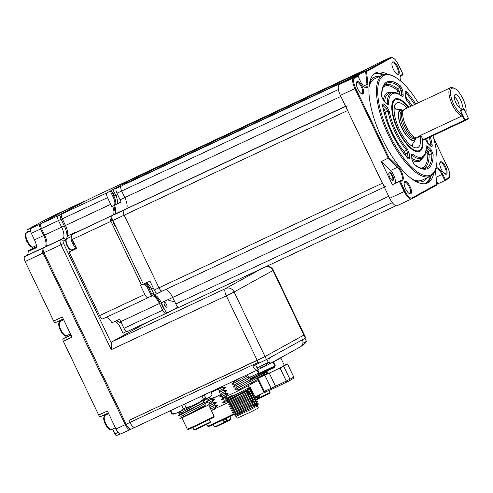 <?xml version="1.0" encoding="UTF-8"?>
<svg xmlns="http://www.w3.org/2000/svg" width="493" height="493" viewBox="0 0 493 493"><rect width="100%" height="100%" fill="white"/><g stroke="black" fill="none" stroke-linecap="round" stroke-linejoin="round"><path stroke-width="0.74" d="M134.897 427.345L131.237 429.058A6.711 2.459 -115.1 0 1 131.181 429.089A6.711 2.459 -115.1 0 1 126.177 424.196L129.949 422.433A6.711 2.459 64.9 0 0 134.953 427.32A6.711 2.459 64.9 0 0 135.008 427.295A6.711 2.459 -115.1 0 1 134.953 427.32A6.711 2.459 -115.1 0 1 129.949 422.433L258.184 362.398L257.223 360.377L128.981 420.412L129.949 422.433L128.981 420.412L265.037 356.538L257.223 360.377L226.287 295.806L234.101 291.967L265.037 356.538L303.885 335.092L265.037 356.538L266.485 359.563L269.437 357.936A5.596 5.201 61.1 0 1 267.428 365.042A5.596 5.201 61.1 0 1 267.138 365.19L258.116 369.596L257.291 367.87M130.682 429.169A1.122 1.041 61.1 0 1 130.294 429.502A6.711 2.459 -115.1 0 1 130.238 429.526A6.711 2.459 -115.1 0 1 125.234 424.639L126.171 424.183L44 252.687L60.978 244.738A4.474 1.639 -115.1 0 1 60.479 239.912L62.821 238.618A10.63 3.895 64.9 0 0 61.643 227.15L58.501 220.587A4.474 1.639 -115.1 0 1 58.008 215.761L83.909 201.458A4.474 1.639 -115.1 0 1 83.946 201.44A4.474 1.639 -115.1 0 1 84.013 201.415M67.011 209.371A4.474 1.639 64.9 0 0 66.974 209.389A4.474 1.639 64.9 0 0 66.937 209.408L41.036 223.705A4.474 1.639 64.9 0 0 41.529 228.536L44.672 235.093A10.63 3.895 64.9 0 1 45.849 246.562L43.507 247.856A4.474 1.639 64.9 0 0 44 252.687M111.689 343.874L111.245 349.666L60.978 244.738L63.579 243.462L111.689 343.874A6.711 2.459 -115.1 0 1 112.392 341.538L225.541 288.565L261.438 268.747M265.943 266.639A6.711 6.243 -118.9 0 1 272.949 270.521L273.35 270.269L304.286 334.839L303.885 335.092L304.286 334.839L305.734 337.865L305.34 338.118L272.949 270.521L234.101 291.967A6.711 6.243 61.1 0 0 225.541 288.565A6.711 2.459 -115.1 0 0 226.287 295.806L111.245 349.666M73.944 249.6A55.389 20.299 -115.1 0 1 73.821 249.014M148.288 321.719L112.392 341.538M27.553 232.363L27.46 232.166A2.237 0.82 -115.1 0 1 27.214 229.756L43.039 221.018L56.75 214.172A4.474 1.639 -115.1 0 1 56.787 214.153A4.474 1.639 -115.1 0 1 56.824 214.141M55.333 322.668L63.283 318.946L55.352 322.656A2.237 0.82 -115.1 0 1 55.333 322.668A2.237 0.82 -115.1 0 1 53.663 321.035L25.143 261.512A4.474 1.639 -115.1 0 1 24.65 256.687L26.986 255.392A10.63 3.895 64.9 0 0 28.095 251.621L36.765 247.56A10.63 3.895 64.9 0 0 34.485 239.863L31.349 233.3A4.474 1.639 -115.1 0 1 30.849 228.475L35.89 225.695L27.214 229.756M130.183 429.551L121.05 433.828A6.711 2.459 -115.1 0 1 121.001 433.852A6.711 2.459 -115.1 0 1 115.997 428.965L107.388 411.008L98.717 415.069L63.332 341.218A2.237 0.82 -115.1 0 1 63.086 338.802L65.242 337.613A8.954 3.278 64.9 0 0 66.154 335.838M104.448 415.765A8.726 3.198 64.9 0 0 103.265 415.346M116.607 435.553L120.175 433.877L116.625 435.541A2.237 0.82 -115.1 0 1 116.607 435.553A2.237 0.82 -115.1 0 1 114.937 433.92L112.614 429.07M100.381 416.696L108.331 412.974L100.399 416.69A2.237 0.82 -115.1 0 1 100.381 416.696A2.237 0.82 -115.1 0 1 98.717 415.069M59.598 321.837A8.954 3.278 64.9 0 0 58.223 321.313M63.332 341.218L72.009 337.157L62.34 316.974L53.663 321.035M28.095 251.621A2.237 0.82 -115.1 0 1 28.323 250.826L31.835 248.891A8.954 3.278 64.9 0 0 32.741 247.122M51.722 216.951L43.057 221.006A2.237 0.82 -115.1 0 1 43.057 221.006A2.237 0.82 -115.1 0 1 43.076 221M76.039 247.979L76.292 248.503M280.967 357.246L280.825 358.004L284.319 365.295L282.464 366.718M273.381 361.751L275.267 365.695L274.324 367.649L274.182 366.989L274.934 365.861L273.097 362.028A0.672 0.622 61.2 0 1 273.06 361.93M261.925 376.504L267.989 373.337L267.027 371.321L259.577 375.29L267.335 371.962M266.485 359.563L252.854 366.126A6.711 2.459 64.9 0 0 257.346 370.021A6.711 2.459 64.9 0 0 257.401 369.996L258.116 369.596M259.645 362.947L258.184 362.398M267.428 365.042L300.379 346.85A5.596 5.201 -118.9 0 0 302.388 339.745L305.34 338.118M274.324 367.649L261.198 373.793A0.672 0.567 66.4 0 0 260.729 373.404M261.198 373.793L260.298 373.571M72.57 240.023A3.359 1.232 64.9 0 0 73.13 242.205A3.359 1.232 64.9 0 0 74.794 244.664M71.393 236.714A6.156 2.255 64.9 0 0 72.101 242.402A6.156 2.255 64.9 0 0 76.168 247.541M181.935 417.479A14.882 0.339 154.4 0 1 182.656 417.06A14.882 0.339 154.4 0 1 184.012 416.339M214.128 416.271L213.814 417.164A14.211 0.32 -25.6 0 1 212.97 417.688A14.211 0.32 -25.6 0 1 198.889 424.658A14.211 0.32 -25.6 0 1 188.184 429.44L187.291 429.126A14.882 0.339 -25.6 0 0 187.291 429.126A14.882 0.339 -25.6 0 0 198.494 424.116A14.882 0.339 -25.6 0 0 213.247 416.819A14.882 0.339 -25.6 0 0 214.128 416.271A14.882 0.339 -25.6 0 0 214.128 416.258L208.65 404.821M205.008 399.54L204.435 399.829M177.16 412.777L178.337 413.048L181.288 412.364M203.843 400.741L204.182 400.612M203.356 402.941L203.215 402.652C204.071 399.817 205.766 398.677 208.299 399.231L207.701 401.191L203.356 402.941L178.577 415.796L181.134 416.277L199.579 406.608L206.456 402.645L207.701 401.191M205.636 403.638L205.291 403.773M209.747 402.257L208.816 404.735L206.345 406.096L204.669 405.677C205.519 402.843 207.214 401.703 209.747 402.257M181.535 416.024L182.737 415.396M182.287 412.727L178.435 415.507L178.577 415.796M203.215 402.652L178.435 415.507M183.507 415.279L181.134 416.277M182.059 412.253L205.359 399.367M204.669 405.677L179.902 418.569A17.119 0.388 -25.6 0 0 183.069 417.263L206.345 406.096M184 416.308L181.251 417.824M183.069 417.263L204.805 405.967M170.264 410.792L171.786 413.972A22.382 0.511 -25.6 0 0 171.965 413.929A22.382 0.511 -25.6 0 0 172.248 413.83L170.695 410.589M181.695 405.437L183.353 408.9L180.678 411.217A20.589 0.468 -25.6 0 0 191.42 406.189L186.089 407.619L184.431 404.161M183.353 408.9A22.382 0.511 -25.6 0 0 186.089 407.619M201.908 395.978L203.461 399.219L199.024 402.516A20.589 0.468 -25.6 0 0 207.941 398.042L205.729 398.079L204.207 394.899M199.024 402.516L191.42 406.189M180.678 411.217L175.816 413.374L172.248 413.83M171.786 413.972L173.795 414.132A20.589 0.468 -25.6 0 0 175.816 413.374M210.684 396.526A20.589 0.468 -25.6 0 0 210.905 396.354L211.386 395.645L210.684 396.526L207.941 398.042M210.684 391.867L212.002 394.622L211.386 395.645M203.461 399.219A22.382 0.511 -25.6 0 0 205.729 398.079M230.034 419.808L227.556 421.262A0.45 0.413 -112.6 0 1 226.996 421.04L224.611 422.144M225.8 418.545L226.996 421.04L227.606 420.751L227.563 421.262L230.779 419.549L230.934 418.97L229.781 416.573M226.694 421.305L227.057 421.139M223.107 419.851L224.315 422.372L224.598 422.218A0.45 0.413 -112.6 0 1 224.426 422.803L215.669 426.87L214.381 426.901L224.315 422.372L224.426 422.803L215.644 426.876M227.513 421.281L227.181 421.423A0.45 0.413 -112.6 0 1 226.62 421.195L225.437 418.723M207.799 401.012L210.215 399.644M209.254 404.038L211.509 402.873L214.745 399.361L210.154 400.039L207.615 401.345M209.919 407.471L212.964 405.905L216.199 402.387L211.602 403.064L209.057 404.371M211.368 410.496L214.412 408.931L217.647 405.412L213.05 406.09L210.006 407.656M206.857 424.393L207.689 426.137A14.882 0.339 -25.6 0 0 207.695 426.143A14.882 0.339 -25.6 0 0 208.859 425.724A14.882 0.339 -25.6 0 0 221.893 419.709A14.882 0.339 -25.6 0 0 233.916 413.689M207.695 426.143L208.594 426.457A14.211 0.32 -25.6 0 0 209.704 426.063A14.211 0.32 -25.6 0 0 222.731 420.03A14.211 0.32 -25.6 0 0 233.929 414.391M214.498 409.11A14.882 0.339 154.4 0 1 211.405 410.57M210.677 409.054L217.647 405.412M216.199 402.387L209.229 406.029M214.745 399.361L209.352 402.189M221.043 395.534L219.903 396.582L221.449 395.713M219.903 396.582L222.294 396.082M223.267 397.728L221.357 399.607L226.392 396.588M221.357 399.607L226.564 398.572M226.305 396.403L227.162 398.19L227.982 397.943M226.842 398.646L222.805 402.633L226.842 400.291M222.805 402.633L228.142 401.524M228 401.85L226.688 403.175L228.031 402.473M226.688 403.175L214.412 408.931M211.423 410.62A17.009 0.388 -25.6 0 0 213.463 409.652L214.591 409.116M210.887 392.286A17.119 0.388 -25.6 0 0 218.159 388.712M220.87 394.455L214.966 397.358A20.589 0.468 154.4 0 1 207.947 400.723M214.966 397.358L210.006 398.646L209.346 397.266M208.385 399.416A22.382 0.511 -25.6 0 0 210.006 398.646M206.493 398.788L206.653 399.114M218.128 388.823L211.022 392.57M302.893 343.227L306.461 341.372L304.994 338.303M301.728 345.692L302.511 345.303A11.173 10.39 -118.9 0 0 303.83 344.293A10.864 3.574 33 0 0 304.267 344.052A11.173 10.39 61.1 0 1 303.743 344.496A11.173 10.39 61.1 0 1 302.942 345.069L302.591 345.211M262.116 367.414L262.467 367.267A11.173 4.092 -115.1 0 1 261.752 367.26A10.864 8.874 -59 0 0 262.319 367.014A10.864 8.874 -59 0 0 262.88 366.73A11.173 4.092 64.9 0 0 263.601 366.737L264.384 366.354A11.173 10.39 -118.9 0 0 265.702 365.344A10.864 3.574 33 0 0 266.134 365.103A11.173 10.39 61.1 0 1 265.61 365.547A11.173 10.39 61.1 0 1 264.815 366.12L264.464 366.262M262.307 367.353A11.191 11.191 0 0 1 257.032 367.84L268.328 362.423L266.861 359.354M263.354 366.767A11.173 4.092 -115.1 0 1 263.33 366.792L262.547 367.174A11.173 10.39 61.1 0 1 262.486 367.199M153.588 293.366L152.448 293.902A12.867 4.714 64.9 0 1 160.194 303.232L161.297 302.72M151.351 288.695L150.211 289.231A10.07 3.691 64.9 0 0 145.885 283.056M115.812 195.536L114.672 196.072L112.835 192.239L113.938 191.623M113.975 191.703L112.835 192.239M115.152 207.374L114.117 207.861A12.867 4.714 64.9 0 1 115.128 213.789M112.774 220.426L111.671 220.944A2.237 0.82 -115.1 0 1 111.424 218.528L111.985 218.22M460.468 110.722L463.722 109.236M463.999 109.082L460.764 110.87L465.115 119.947L468.35 118.16L463.999 109.082L463.71 109.199M468.35 118.16L468.122 118.887L464.881 120.674L423.395 140.098L422.976 139.692L465.115 119.947L464.881 120.674L462.064 115.263M420.837 135.23L422.976 139.692M123.959 328.289L162.616 310.189L159.424 303.528L120.767 321.627L123.959 328.289A4.474 1.639 64.9 0 0 127.293 331.549A4.474 1.639 64.9 0 0 127.33 331.53L165.913 313.462M162.616 310.189A4.474 1.639 64.9 0 0 165.95 313.449A4.474 1.639 64.9 0 0 165.987 313.431L167.33 312.691M76.569 248.373L69.1 252.052L99.549 315.612A4.474 1.639 64.9 0 0 102.889 318.872L148.147 297.686A4.474 1.639 -115.1 0 0 148.183 297.667L150.556 296.355A10.519 3.858 -115.1 0 1 150.642 296.311A10.519 3.858 -115.1 0 1 151.573 296.194L148.522 289.822A7.833 2.872 64.9 0 0 143.66 284.097M148.147 297.686A4.474 1.639 -115.1 0 1 144.813 294.426L140.462 285.342L141.405 284.905L110.95 221.345L72.292 239.444L76.643 248.521L69.1 252.052M102.889 318.872A4.474 1.639 64.9 0 0 102.926 318.854L148.11 297.698M107.536 197.638L110.728 204.293A10.519 3.858 -115.1 0 1 111.775 206.777L114.043 205.526A7.833 2.872 64.9 0 0 113.18 197.071L110.278 191.019L107.043 192.806A4.474 1.639 -115.1 0 0 107.536 197.638L62.272 218.824L65.464 225.48L110.728 204.293M95.297 196.128A4.474 1.639 64.9 0 0 95.26 196.146A4.474 1.639 64.9 0 0 95.223 196.165L84.445 201.483L61.779 213.993A4.474 1.639 64.9 0 0 62.272 218.824M134.034 178.004A4.474 1.639 64.9 0 0 133.917 178.047A4.474 1.639 64.9 0 0 133.88 178.065L110.278 191.019M113.18 197.071L114.123 196.627L111.221 190.575M114.123 196.627A7.833 2.872 -115.1 0 1 115.319 204.798M111.775 206.777L114.505 205.347M72.292 239.444A4.474 1.639 64.9 0 1 71.799 234.613L74.172 233.3A10.519 3.858 64.9 0 0 74.881 232.511L67.338 236.042A10.519 3.858 64.9 0 0 65.464 225.48M112.718 206.333A10.519 3.858 -115.1 0 1 112.829 215.201L74.172 233.3M67.338 236.042L68.287 238.014M71.799 234.613L112.829 215.201M110.457 216.513A4.474 1.639 64.9 0 0 110.95 221.345M144.603 283.654A7.833 2.872 -115.1 0 1 149.465 289.385L148.522 289.822M151.573 296.194L152.516 295.751L149.465 289.385M152.516 295.751A10.519 3.858 -115.1 0 1 159.424 303.528M143.192 283.919L141.405 284.905M164.12 303.743A3.802 1.393 -115.1 0 1 165.525 306.738M164.274 308.926A3.802 1.393 -115.1 0 1 161.636 303.423M115.51 226.133A3.802 1.393 -115.1 0 1 113.698 223.656A3.802 1.393 -115.1 0 1 112.872 220.63M120.767 321.627A10.519 3.858 64.9 0 0 119.491 319.273L111.948 322.804A10.519 3.858 64.9 0 0 106.112 317.363M121.42 322.989A61.434 22.518 -115.1 0 1 116.576 320.635M73.525 249.797A61.434 22.518 -115.1 0 1 73.383 249.218M71.257 250.863A7.833 2.872 64.9 0 0 71.935 249.896M126.393 331.413L123.022 333.274L120.119 327.223A7.833 2.872 64.9 0 0 114.906 321.418M244.75 392.422L242.821 393.359M238.082 395.546L236.239 396.446M233.7 397.851L235.691 397.044M235.537 396.945L233.657 397.98M244.109 392.607L227.846 399.897C233.386 397.235 256.699 385.366 249.47 388.022L250.555 387.763M251.492 389.71L249.945 389.334L250.561 387.72L249.44 387.96C256.668 385.298 233.355 397.167 227.815 399.829L226.823 400.328L228.432 400.84L227.791 402.35L228.783 401.844C234.323 399.188 257.636 387.319 250.407 389.975L251.559 389.803L250.912 391.356L244.59 395.084L229.399 402.861L227.821 402.417L228.814 401.912C234.354 399.256 257.666 387.387 250.438 390.043L251.522 389.778M254.339 405.191L257.173 404.1C259.663 403.342 257.303 404.852 250.087 408.617L252.471 407.446C257.968 404.506 259.546 403.416 257.204 404.168L254.37 405.258M252.471 407.446L258.11 404.47L258.258 403.835L257.173 404.1M258.289 403.903L257.204 404.168M255.713 401.376L257.358 401.912L256.052 403.995L235.198 414.964L233.62 414.521L234.613 414.021C240.159 411.359 263.465 399.49 256.237 402.146M256.206 402.085C263.435 399.422 240.122 411.291 234.582 413.954L233.62 414.521M254.308 398.116C261.53 395.454 238.224 407.323 232.684 409.985L231.692 410.484L233.269 410.934L248.454 403.151L254.745 399.355L256.36 399.823L255.084 401.98L249.421 405.172L234.23 412.949L232.653 412.505L233.651 412C239.191 409.344 262.498 397.475 255.269 400.131M255.238 400.063C262.467 397.407 239.154 409.276 233.614 411.932L232.653 412.505M254.776 399.422L255.392 397.808L253.778 397.34M254.271 398.048C261.5 395.386 238.193 407.255 232.653 409.917L231.692 410.484M252.81 395.318L254.456 395.854L253.149 397.943L232.302 408.913L230.724 408.469L231.716 407.964C237.256 405.308 260.569 393.439 253.34 396.095M253.303 396.027C260.532 393.371 237.225 405.24 231.685 407.902L230.724 408.469M233.516 404.722L230.749 405.949C236.289 403.286 259.601 391.424 252.373 394.08M252.342 394.012C259.564 391.356 236.258 403.225 230.718 405.881L229.756 406.454L231.334 406.898L246.525 399.114L252.182 395.922L253.494 393.839L251.843 393.303L245.557 397.099L230.367 404.876L228.789 404.433L229.781 403.933C235.321 401.271 258.634 389.402 251.405 392.058L252.49 391.793M251.88 393.371L252.527 391.818L251.375 391.99C258.603 389.334 235.29 401.203 229.75 403.866L232.554 402.707M229.726 406.386L230.367 404.876M228.777 399.435L246.475 391.522M235.414 415.42L235.864 416.351L236.819 416.012L249.218 410.25L257.864 405.807L257.426 404.901M237.922 413.923L236.338 415.001L251.073 408.099M236.295 416.221L237.232 418.175L250.099 412.296L258.424 408.019L257.488 406.066M230.847 399.151L241.046 394.036M246.87 391.38L247.603 391.122L248.01 391.984M232.067 395.54C219.687 401.659 230.028 397.278 242.636 391.054L227.464 398.825L226.435 398.535L227.113 398.085M249.945 389.334L228.432 400.84M232.302 408.913L231.655 410.422M233.59 414.453L234.23 412.949L236.886 411.754M235.198 414.964L234.951 415.544L237.922 413.917M254.671 405.881L256.871 404.907M250.087 408.617C236.893 415.069 228.512 418.483 241.903 411.932M242.636 391.054L249.125 387.566M246.82 388.965L249.44 387.96M233.466 381.2L234.421 381.237L231.993 384.238L235.79 384.084L233.355 387.085L237.151 386.925L249.446 380.158L250.327 379.327L248.423 378.488M233.355 387.085L247.622 379.271L248.46 378.562L248.996 376.56L247.061 375.641M235.79 384.084L248.996 376.56M231.993 384.238L246.26 376.424L247.098 375.721L247.375 374.692M234.421 381.237L242.131 377.145M226.792 390.444L221.166 393.34L220.63 395.349L224.364 393.445L226.792 390.444L222.996 390.598L225.43 387.597L221.634 387.751L222.756 386.216M221.634 387.751L217.906 389.661L219.804 390.499L219.268 392.508L221.166 393.346M225.43 387.597L219.804 390.499M222.996 390.598L219.268 392.508M237.151 386.925L234.723 389.932L238.513 389.772L250.808 383.006L251.689 382.174L249.791 381.335M234.723 389.932L248.983 382.118L249.822 381.409L250.364 379.4M251.171 384.195L237.521 391.152L226.484 396.317L221.998 398.19L225.726 396.286L226.484 396.317M238.513 389.772L237.521 391.152M220.63 395.349L222.534 396.193L228.154 393.285L225.726 396.286M228.154 393.285L224.364 393.445M370.594 67.245A4.474 1.639 64.9 0 0 370.557 67.264L135.717 177.079A4.591 1.682 -115.1 0 1 135.76 177.055A4.591 1.682 -115.1 0 1 135.803 177.036M372.474 68.237A4.474 1.639 64.9 0 0 371.95 67.714M147.154 171.854A4.474 1.639 64.9 0 0 147.117 171.866A4.474 1.639 64.9 0 0 147.087 171.884A4.474 1.639 64.9 0 1 147.124 171.866L370.576 67.258M165.475 289.57A10.63 3.895 -115.1 0 1 172.673 297.452L175.816 304.008A4.474 1.639 64.9 0 0 179.156 307.268A4.474 1.639 64.9 0 0 179.187 307.25A4.474 1.639 64.9 0 1 175.816 304.008L172.673 297.452A10.63 3.895 64.9 0 0 165.482 289.57M347.127 105.712A4.474 1.639 64.9 0 0 347.627 110.543L382.426 183.186A4.474 1.639 64.9 0 0 385.766 186.44M162.265 291.073L157.637 293.298A4.523 1.658 -115.1 0 1 157.606 293.31A4.523 1.658 -115.1 0 1 154.223 290.02L158.956 287.801A4.474 1.639 64.9 0 0 162.289 291.061A4.474 1.639 64.9 0 0 162.326 291.043A4.474 1.639 64.9 0 1 162.296 291.061L384.312 187.124L162.326 291.043M157.606 293.31L162.296 291.061A4.474 1.639 64.9 0 1 158.956 287.801L124.15 215.164L112.798 220.482A4.591 1.682 -115.1 0 1 112.293 215.527L114.629 214.233A10.513 3.852 64.9 0 0 114.475 205.267L116.705 204.034A7.833 2.872 64.9 0 0 115.837 195.585L112.983 189.626L135.717 177.079M112.293 215.527L123.657 210.332A4.474 1.639 64.9 0 0 124.15 215.164A4.474 1.639 64.9 0 1 123.657 210.332L125.998 209.044A10.63 3.895 64.9 0 0 124.821 197.576L121.679 191.013L124.821 197.57A10.63 3.895 -115.1 0 1 125.992 209.044L345.642 106.408M116.946 193.231A4.523 1.658 -115.1 0 1 116.447 188.344L121.186 186.181A4.474 1.639 64.9 0 0 121.679 191.013L116.946 193.231L120.089 199.788A10.581 3.876 -115.1 0 1 121.099 202.167L114.475 205.267M123.318 185.004L346.782 80.39A2.237 0.82 64.9 0 0 346.77 80.396L123.299 185.017A2.237 0.82 64.9 0 1 123.318 185.004A2.237 0.82 64.9 0 1 123.336 184.998M127.607 183.002L127.607 182.977A2.237 0.82 64.9 0 1 127.835 182.509L140.431 175.557A2.237 0.82 64.9 0 1 140.45 175.551A2.237 0.82 64.9 0 1 140.468 175.539M140.45 175.551L363.914 70.937A2.237 0.82 64.9 0 0 363.902 70.937L351.312 77.888A2.237 0.82 64.9 0 0 351.078 78.362M368.289 69.735A2.237 0.82 64.9 0 0 368.302 69.784L368.468 70.45M144.973 173.049A2.237 0.82 64.9 0 0 144.739 173.542M409.196 193.539A6.156 2.255 64.9 0 0 409.862 193.49A6.156 2.255 64.9 0 0 409.911 193.466A6.156 2.255 64.9 0 0 409.264 186.89A6.156 2.255 64.9 0 0 404.642 182.342A6.156 2.255 64.9 0 0 404.593 182.367A6.156 2.255 64.9 0 0 404.18 182.829M404.87 181.498A6.828 2.502 64.9 0 0 404.266 182.385A6.828 2.502 64.9 0 0 405.554 188.714A6.828 2.502 64.9 0 0 409.584 193.755A6.828 2.502 64.9 0 0 410.768 193.804A6.828 2.502 64.9 0 0 410.01 186.44A6.828 2.502 64.9 0 0 404.87 181.498M361.338 93.664A6.156 2.255 64.9 0 0 362.01 93.615A6.156 2.255 64.9 0 0 362.059 93.59A6.156 2.255 64.9 0 0 361.412 87.021A6.156 2.255 64.9 0 0 356.79 82.467A6.156 2.255 64.9 0 0 356.741 82.491A6.156 2.255 64.9 0 0 356.328 82.953M357.018 81.622A6.828 2.502 64.9 0 0 356.414 82.516A6.828 2.502 64.9 0 0 357.702 88.839A6.828 2.502 64.9 0 0 361.733 93.88A6.828 2.502 64.9 0 0 362.916 93.929A6.828 2.502 64.9 0 0 362.158 86.565A6.828 2.502 64.9 0 0 357.018 81.622M396.951 74.005A6.156 2.255 64.9 0 0 397.617 73.956A6.156 2.255 64.9 0 0 397.666 73.932A6.156 2.255 64.9 0 0 397.019 67.356A6.156 2.255 64.9 0 0 392.403 62.808A6.156 2.255 64.9 0 0 392.354 62.833A6.156 2.255 64.9 0 0 391.935 63.289M392.625 61.964A6.828 2.502 64.9 0 0 392.021 62.851A6.828 2.502 64.9 0 0 393.309 69.18A6.828 2.502 64.9 0 0 397.346 74.215A6.828 2.502 64.9 0 0 398.523 74.27A6.828 2.502 64.9 0 0 397.771 66.906A6.828 2.502 64.9 0 0 392.625 61.964M444.803 173.881A6.156 2.255 64.9 0 0 445.475 173.832A6.156 2.255 64.9 0 0 445.524 173.807A6.156 2.255 64.9 0 0 444.871 167.232A6.156 2.255 64.9 0 0 440.255 162.684A6.156 2.255 64.9 0 0 440.206 162.708A6.156 2.255 64.9 0 0 439.787 163.165M440.477 161.84A6.828 2.502 64.9 0 0 439.873 162.727A6.828 2.502 64.9 0 0 441.161 169.056A6.828 2.502 64.9 0 0 445.197 174.091A6.828 2.502 64.9 0 0 446.375 174.146A6.828 2.502 64.9 0 0 445.623 166.782A6.828 2.502 64.9 0 0 440.477 161.84M436.576 184.407L436.644 185.091L411.791 198.815L412.062 197.939A9.398 3.445 -115.1 0 1 404.981 191.136L400.439 181.652L402.38 180.58A8.504 3.118 64.9 0 0 402.639 174.454A8.504 3.118 64.9 0 0 398.042 166.424L388.959 157.692L355.675 88.229A9.398 3.445 -115.1 0 1 354.64 78.085L358.017 76.218L360.63 81.665A8.504 3.118 64.9 0 0 365.566 87.76A8.504 3.118 64.9 0 0 367.038 87.822A8.504 3.118 64.9 0 0 367.895 84.513L366.564 71.503L365.615 71.214L390.474 57.49A10.07 3.691 -115.1 0 1 390.555 57.447A10.07 3.691 -115.1 0 1 392.218 57.57L392.958 57.903A9.398 3.445 -115.1 0 1 398.412 64.632L402.954 74.116L401.012 75.189A8.504 3.118 64.9 0 0 400.261 76.298A8.504 3.118 64.9 0 0 400.68 81.074M365.177 87.551A7.833 2.872 64.9 0 0 366.12 87.514A7.833 2.872 64.9 0 0 366.182 87.483A7.833 2.872 64.9 0 0 366.971 84.432L365.615 71.214L350.4 79.028L357.382 75.762L357.69 76.403M393.05 180.376A4.363 1.602 -115.1 0 1 392.292 180.346A4.363 1.602 -115.1 0 1 389.716 177.123A4.363 1.602 -115.1 0 1 388.891 173.08A4.363 1.602 -115.1 0 1 389.279 172.507A4.363 1.602 -115.1 0 1 392.564 175.668A4.363 1.602 -115.1 0 1 393.05 180.376M392.034 180.198A3.919 1.436 64.9 0 0 392.446 180.167A3.919 1.436 64.9 0 0 392.477 180.148A3.919 1.436 64.9 0 0 392.064 175.97A3.919 1.436 64.9 0 0 389.125 173.074A3.919 1.436 64.9 0 0 389.094 173.086A3.919 1.436 64.9 0 0 388.835 173.37M387.443 74.233A60.867 22.308 64.9 0 0 375.888 72.754A60.867 22.308 64.9 0 0 375.401 73.007A60.867 22.308 64.9 0 0 381.81 138.015A60.867 22.308 64.9 0 0 427.505 183.014A60.867 22.308 64.9 0 0 427.992 182.767A60.867 22.308 64.9 0 0 433.766 173.197M427.178 177.733A57.502 21.076 -115.1 0 1 423.894 180.962A57.502 21.076 -115.1 0 1 414.736 180.845M369.374 83.952A57.502 21.076 -115.1 0 1 374.218 77.278A57.502 21.076 -115.1 0 1 379.739 76.39M418.23 102.846A55.056 20.176 64.9 0 0 393.1 76.039L392.114 75.589A55.949 20.509 64.9 0 0 382.876 74.918A55.949 20.509 64.9 0 0 382.432 75.146A55.949 20.509 64.9 0 0 388.318 134.903A55.949 20.509 64.9 0 0 430.321 176.26L422.026 180.148A55.949 20.509 -115.1 0 1 412.302 179.242M369.047 86.848A55.949 20.509 -115.1 0 1 374.132 79.028A55.949 20.509 -115.1 0 1 374.581 78.8L382.876 74.918M430.321 176.26A55.949 20.509 64.9 0 0 430.771 176.032A55.949 20.509 64.9 0 0 435.72 168.742L436.009 167.694A55.056 20.176 64.9 0 0 432.934 135.63M393.1 76.039A55.056 20.176 64.9 0 0 383.572 75.602A55.056 20.176 64.9 0 0 389.655 135.008A55.056 20.176 64.9 0 0 431.135 174.873A55.056 20.176 64.9 0 0 436.009 167.694M422.661 139.038A28.951 10.612 -115.1 0 1 419.863 151.339A28.951 10.612 -115.1 0 1 418.126 151.832A28.951 10.612 -115.1 0 1 397.746 129.733A28.951 10.612 -115.1 0 1 393.827 99.931A28.951 10.612 -115.1 0 1 394.85 99.13A28.951 10.612 -115.1 0 1 408.796 107.264M416.727 151.727A27.978 10.254 64.9 0 0 417.177 151.517M427.764 146.396L430.999 149.502L433.125 154.136A47.87 17.545 -115.1 0 1 428.035 168.396A47.87 17.545 -115.1 0 1 414.262 164.551A1.122 0.838 -51.5 0 0 414.015 164.114L412.16 160.33A1.122 0.721 174.2 0 0 411.988 159.997L411.513 155.363C411.433 154.013 411.858 153.631 412.783 154.223A34.935 12.806 64.9 0 0 422.446 156.731A34.935 12.806 64.9 0 0 426.168 146.834C426.254 145.681 426.79 145.534 427.764 146.396A1.122 0.752 133.9 0 1 426.913 147.69L426.365 147.241M411.969 158.499A36.716 13.459 64.9 0 0 420.159 159.769A36.716 13.459 64.9 0 0 420.985 159.196L423.012 157.483A36.02 13.2 -115.1 0 1 422.199 158.043A36.02 13.2 -115.1 0 1 412.234 155.461A1.122 0.85 -52.6 0 0 412.783 154.223M433.125 154.136A1.122 0.807 179.1 0 0 431.825 153.816L429.113 154.555A1.122 0.807 -0.8 0 1 427.813 154.235L425.977 151.604M386.543 103.487L387.245 103.302A1.122 0.82 0.1 0 1 388.546 103.635C388.453 104.793 387.923 104.935 386.943 104.078A1.122 0.752 -46.1 0 0 386.777 103.715L383.542 100.603L381.761 96.764C381.761 90.318 382.962 86.102 385.372 84.118A46.786 17.15 64.9 0 1 399.885 87.15L397.598 88.777L399.336 91.655A1.122 0.721 -5.8 0 1 397.802 91.525L397.038 90.003A1.122 0.838 128.4 0 1 397.598 88.777A46.089 16.891 -115.1 0 0 384.454 85.073M401.653 95.79L401.653 94.976A1.122 0.721 -5.8 0 1 403.194 95.106C403.274 96.462 402.855 96.844 401.924 96.246A34.935 12.806 64.9 0 0 388.546 103.635M386.999 103.906L387.245 103.302A36.02 13.2 -115.1 0 1 391.078 93.097A36.02 13.2 -115.1 0 1 392.619 92.555L390.006 93.017A36.716 13.459 64.9 0 0 388.435 93.565A36.716 13.459 64.9 0 0 384.626 101.644M400.809 95.174L401.653 94.976L401.179 90.342L399.885 87.15A1.122 0.838 128.5 0 0 400.445 85.924L402.719 90.472L403.194 95.106M399.62 94.391L399.336 91.655L401.179 90.342A1.122 0.721 -5.8 0 1 402.719 90.472M401.53 95.876L401.666 95.802A1.122 0.85 127.4 0 1 401.924 96.246M386.943 104.078L383.708 100.973A1.122 0.752 -46.1 0 0 383.542 100.603M383.708 100.973L381.582 96.338A1.122 0.807 -0.9 0 1 381.761 96.764M404.211 154.124L403.607 152.762A1.122 0.641 138.9 0 1 404.322 151.684L405.751 154.254A1.122 0.721 -5.8 0 1 404.636 154.352M384.207 112.663A37.801 13.853 -115.1 0 1 384.078 111.997L383.887 111.418M384.078 111.997A1.122 0.604 169.5 0 0 385.353 112.096A36.716 13.459 64.9 0 0 404.322 151.684L406.614 150.057A1.122 0.641 -41.1 0 0 407.329 148.985L409.128 153.076A1.122 0.721 174.2 0 0 407.594 152.941L406.614 150.057A36.02 13.2 -115.1 0 1 388.071 111.35L386.438 108.793A1.122 0.752 -46.1 0 0 387.295 107.492L389.341 111.449A34.935 12.806 64.9 0 0 407.329 148.985M383.554 110.031A1.122 0.752 133.9 0 1 384.25 109.384L385.353 112.096L388.071 111.35A1.122 0.598 -10.6 0 1 389.341 111.449M408.062 158.389L407.594 152.941L405.751 154.254L405.924 155.954M383.184 108.361L384.25 109.384L386.438 108.793L382.636 105.231M409.128 153.076L409.603 157.705C409.658 159.325 409.079 159.553 407.865 158.401A47.87 17.545 -115.1 0 1 382.519 105.496A1.122 0.616 -10 0 1 382.679 105.748L382.482 105.268M382.728 106.032L383.203 105.681A1.122 0.752 -46.1 0 0 384.059 104.387L387.295 107.492M382.519 105.496C382.352 103.77 382.864 103.401 384.059 104.387M409.603 157.705A1.122 0.721 174.2 0 0 408.068 157.575L407.428 157.723M407.865 158.401A1.122 0.659 -41.7 0 0 407.76 158.099L407.76 158.099C396.464 145.688 385.52 122.843 382.679 105.748M426.229 149.73L427.961 151.394L429.113 154.555A46.089 16.891 -115.1 0 1 424.208 168.224A46.089 16.891 -115.1 0 1 423.53 168.544M414.015 164.114C418.458 167.54 422.07 168.988 424.849 168.452A46.786 17.15 64.9 0 0 426.852 167.756A46.786 17.15 64.9 0 0 431.825 153.816L430.149 150.796L427.961 151.394A1.122 0.752 -46.1 0 0 427.104 152.688M411.698 155.843L412.234 155.461L411.673 155.301M414.262 164.551L411.988 159.997M412.16 160.33L411.686 155.696A1.122 0.721 174.2 0 0 411.513 155.363M423.012 157.483C424.726 155.973 425.767 153.643 426.149 150.488L426.34 147.278A1.122 0.82 -179.9 0 0 426.168 146.834M430.999 149.502A1.122 0.752 133.9 0 1 430.149 150.796L426.913 147.69L426.328 148.122M405.751 97.725C405.696 98.415 406.207 99.574 407.28 101.194L407.28 101.194A1.122 0.641 138.9 0 1 407.378 101.49L405.579 97.398A1.122 0.721 174.2 0 1 405.751 97.725L405.277 93.091A1.122 0.721 174.2 0 0 405.104 92.764C405.049 91.15 405.628 90.922 406.842 92.074A1.122 0.659 138.3 0 1 406.14 93.159L405.271 92.702M414.631 104.534A46.786 17.15 64.9 0 0 406.14 93.159L405.338 93.732M429.878 145.139L430.913 144.862A46.786 17.15 64.9 0 0 429.23 137.368M430.709 145.91L430.913 144.862A1.122 0.616 170 0 1 432.188 144.973C432.355 146.704 431.843 147.074 430.654 146.088A1.122 0.752 -46.1 0 0 430.481 145.725L427.246 142.613L425.521 139.26A1.122 0.598 169.4 0 0 425.465 139.125M430.654 146.088L427.419 142.976A1.122 0.752 -46.1 0 0 427.246 142.613M427.419 142.976L425.367 139.026M400.803 75.848L402.898 74.868L400.735 76.064A7.833 2.872 64.9 0 0 400.168 76.729M400.735 76.064L401.012 75.189M433.717 138.323L447.718 167.54A9.398 3.445 -115.1 0 1 449.585 176.457A9.398 3.445 -115.1 0 1 448.753 177.683L445.376 179.551L442.763 174.103A8.504 3.118 64.9 0 0 435.738 168.674M449.585 176.457L449.37 177.24A10.07 3.691 -115.1 0 1 448.482 178.552L448.753 177.683M429.656 188.227L436.644 185.091L436.829 184.265L412.062 197.939M436.798 184.419L437.907 183.809L436.478 180.832M435.529 169.395A8.504 3.118 64.9 0 0 435.498 171.256L436.829 184.265M437.907 183.809L444.883 180.543L441.981 174.485A7.833 2.872 64.9 0 0 436.145 168.785A7.833 2.872 64.9 0 0 435.51 169.481M394.548 183.507A7.833 2.872 64.9 0 0 394.782 177.862A7.833 2.872 64.9 0 0 390.548 170.467L381.317 161.593L392.391 184.696L401.524 180.241A7.833 2.872 64.9 0 0 401.764 174.596A7.833 2.872 64.9 0 0 397.531 167.201L388.299 158.327L354.892 88.611A10.07 3.691 -115.1 0 1 353.783 77.746L357.382 75.762L358.017 76.218M381.317 161.593L388.959 157.692M392.391 184.696L401.524 180.241L402.38 180.58M411.791 198.815A10.07 3.691 -115.1 0 1 411.704 198.852A10.07 3.691 -115.1 0 1 404.198 191.518L399.367 181.43L400.439 181.652M354.64 78.085L353.783 77.746L339.264 84.543A10.07 3.691 64.9 0 0 340.373 95.408L389.68 198.315A10.07 3.691 64.9 0 0 397.185 205.649A10.07 3.691 64.9 0 0 397.266 205.612M359.033 78.338L358.639 74.48M376.116 64.207A10.07 3.691 64.9 0 0 376.036 64.244A10.07 3.691 64.9 0 0 375.956 64.287L339.264 84.543M378.562 64.879A10.07 3.691 64.9 0 0 377.866 64.447M445.08 180.148L448.482 178.552L444.883 180.543L445.376 179.551M402.621 74.301L402.898 74.868L402.954 74.116M366.564 71.503L391.331 57.829L390.474 57.49L375.956 64.287M391.331 57.829A9.398 3.445 -115.1 0 1 392.958 57.903M403.175 110.315A16.787 6.15 64.9 0 0 402.726 110.118A16.787 6.15 64.9 0 0 401.666 109.834A16.787 6.15 64.9 0 0 400.236 110.038A16.787 6.15 64.9 0 0 400.575 125.012A16.787 6.15 64.9 0 0 411.988 140.357A16.787 6.15 64.9 0 0 414.471 140.437A16.787 6.15 64.9 0 0 415.537 139.464A16.787 6.15 64.9 0 0 416.135 138.003M407.015 108.096A24.619 9.022 64.9 0 0 400.562 103.062A24.619 9.022 64.9 0 0 396.914 102.938A24.619 9.022 64.9 0 0 397.407 124.908A24.619 9.022 64.9 0 0 414.145 147.413A24.619 9.022 64.9 0 0 417.793 147.53A24.619 9.022 64.9 0 0 420.209 135.877M412.524 146.594A24.619 9.022 64.9 0 0 412.69 143.888M396.446 109.193A24.619 9.022 64.9 0 0 394.264 107.591M408.407 107.449A27.978 10.254 64.9 0 0 399.638 100.036A27.978 10.254 64.9 0 0 395.491 99.9A27.978 10.254 64.9 0 0 396.052 124.865A27.978 10.254 64.9 0 0 415.075 150.439A27.978 10.254 64.9 0 0 419.216 150.575A27.978 10.254 64.9 0 0 422.02 137.701M461.503 108.146A7.481 2.742 64.9 0 0 460.678 100.073A7.481 2.742 64.9 0 0 455.039 94.656A7.481 2.742 64.9 0 0 454.62 95.063A7.481 2.742 64.9 0 0 455.791 102.562A7.481 2.742 64.9 0 0 460.795 108.263A7.481 2.742 64.9 0 0 461.503 108.146M459.02 107.258A5.928 2.175 64.9 0 0 457.979 101.54A5.928 2.175 64.9 0 0 454.25 97.072M404.611 109.23A15.665 5.743 64.9 0 0 404.482 109.28A15.665 5.743 64.9 0 0 404.359 109.347A15.665 5.743 64.9 0 0 403.97 109.619A15.665 5.743 64.9 0 0 405.924 125.906A15.665 5.743 64.9 0 0 417.183 137.837A15.665 5.743 64.9 0 0 417.768 137.658A15.665 5.743 64.9 0 0 417.787 137.652L417.503 137.683M450.559 87.717A15.665 5.743 -115.1 0 1 450.688 87.655A15.665 5.743 -115.1 0 1 453.27 87.84L454.503 88.401A14.55 5.331 64.9 0 0 451.471 98.514A14.55 5.331 64.9 0 0 462.274 114.499L461.849 116.028A15.665 5.743 -115.1 0 1 451.15 102.008A15.665 5.743 -115.1 0 1 450.559 87.717M420.899 135.359L417.768 137.658M403.97 109.619L402.769 110.672A15.221 5.577 64.9 0 0 404.667 126.498A15.221 5.577 64.9 0 0 415.599 138.083L417.183 137.837M414.28 140.517A16.787 6.15 -115.1 0 0 415.71 138.36L415.784 138.095A16.337 5.99 -115.1 0 1 414.41 139.969A16.337 5.99 -115.1 0 1 402.103 128.137A16.337 5.99 -115.1 0 1 400.298 110.506A16.337 5.99 -115.1 0 1 402.873 110.531L402.633 110.414A16.787 6.15 -115.1 0 0 400.051 110.13M465.786 112.817L463.833 108.534L460.45 110.401L462.274 114.499M417.891 137.596C416.93 137.769 417.756 137.054 420.363 135.452L461.849 116.028M465.873 112.515A14.55 5.331 64.9 0 0 463.056 99.044A14.55 5.331 64.9 0 0 454.503 88.401M464.086 108.78L460.413 110.5M160.712 291.819A10.581 3.876 -115.1 0 1 160.934 291.838L154.364 294.987L151.376 288.744A7.833 2.872 64.9 0 0 146.131 282.939M388.718 196.306L161.322 302.77A10.513 3.852 64.9 0 0 154.364 294.987M370.557 67.264L147.087 171.884L121.186 186.181A4.474 1.639 64.9 0 0 121.679 191.013L338.401 89.553M116.447 188.344L119.614 186.6L112.983 189.626M382.426 183.186L158.956 287.801L124.15 215.164L347.627 110.543M154.223 290.02L149.971 281.139L143.346 284.245L112.798 220.482M174.522 301.303A61.434 22.518 -115.1 0 1 167.731 299.769M178.102 307.034L167.922 312.654A4.591 1.682 -115.1 0 1 164.465 309.327L161.322 302.77M166.468 304.391A2.798 1.023 -115.1 0 1 166.776 307.41A2.798 1.023 -115.1 0 1 164.668 305.389A2.798 1.023 -115.1 0 1 164.36 302.369A2.798 1.023 -115.1 0 1 166.468 304.391M267.841 373.028L264.79 374.501A16.787 0.382 -25.6 0 0 261.13 376.338L257.254 378.476A16.787 0.382 -25.6 0 0 257.445 378.451A16.787 0.382 -25.6 0 0 258.005 378.248L264.858 375.198A16.787 0.382 -25.6 0 0 269.264 373.139L279.999 367.951A16.787 0.382 -25.6 0 0 283.66 366.114L287.53 363.976L293.816 377.09L293.286 378.581L289.65 380.59M279.999 367.951L286.285 381.064A16.787 0.382 -25.6 0 0 289.939 379.234L289.551 380.645A15.665 0.357 154.4 0 1 286.433 382.204L293.286 378.581M272.241 389.008L265.672 391.929L264.285 391.362L258.005 378.248M267.884 373.115L263.028 375.574L261.931 376.282L263.847 375.493M283.66 366.114L289.939 379.234L293.816 377.09L287.53 363.976A16.787 0.382 -25.6 0 0 286.784 364.204L284.319 365.301M265.672 391.929L265.604 391.96C265.326 392.496 264.636 392.379 263.539 391.596L257.26 378.476A16.787 0.382 -25.6 0 0 257.26 378.476L263.539 391.59A16.787 0.382 -25.6 0 0 263.539 391.596A16.787 0.382 -25.6 0 0 263.73 391.565A16.787 0.382 -25.6 0 0 264.285 391.362L271.144 388.318A16.787 0.382 -25.6 0 0 275.55 386.253L269.264 373.139M264.858 375.198L271.144 388.318L272.265 388.995L276.062 387.221L275.55 386.253L286.285 381.064L286.421 382.217L276.062 387.221A15.665 0.357 154.4 0 1 272.29 388.983M276.062 387.221L286.421 382.217M254.049 397.413A15.104 0.345 -25.6 0 0 255.651 396.668A15.104 0.345 -25.6 0 0 265.135 392.126M264.205 374.514L264.766 374.286M264.698 374.403L264.242 374.588M251.282 383.905L258.252 380.559M251.633 382.586L257.728 379.468M257.691 379.388L251.664 382.476M250.105 380.349L260.945 374.754M262.898 373.706L265.037 373.86L264.593 374.6M250.419 381.613L265.037 373.86M260.051 375.136L250.136 380.239M258.523 373.096A20.589 0.468 154.4 0 1 258.486 373.115L250.882 376.788A20.589 0.468 154.4 0 1 248.651 377.848M250.882 376.788L248.762 377.447M249.612 379.012L259.022 374.132M248.583 378.113L256.163 374.236M267.6 372.517L267.015 372.572M253.217 375.66L248.614 378.002M258.967 395.103L260.051 397.401L261.087 397.641L268.254 394.123C269.874 393.469 270.435 392.909 269.942 392.44L268.987 390.456M258.622 398.615L257.519 399.312L257.617 398.541L256.52 396.261M259.441 375.013L251.412 378.944L251.042 378.599L251.498 379.548M258.702 398.664L259.17 398.406L258.449 397.931M257.753 399.182A0.672 0.622 -118.9 0 0 257.79 399.164L257.617 398.541L258.03 398.313A0.672 0.622 -118.9 0 1 257.79 399.164L258.689 398.708L258.511 398.067L258.03 398.313L256.952 396.058M260.403 397.691L259.879 397.943L260.403 397.691M259.836 397.481L261.099 397.635M258.634 375.093L259.33 374.779M259.54 396.335L258.03 397.056L258.511 398.067M259.558 398.227A0.45 0.419 -118.9 0 0 259.743 397.648L258.874 398.128L258.178 396.982M43.507 247.856L60.479 239.912A2.237 2.083 -118.9 0 1 63.332 241.046A2.237 0.82 64.9 0 0 63.579 243.462M45.849 246.562L62.821 238.618A2.237 2.083 -118.9 0 1 65.674 239.752L63.332 241.046M44.672 235.093L64.25 225.868A12.867 4.714 -115.1 0 1 66.469 238.926M41.529 228.536L61.107 219.311L64.25 225.868M41.036 223.705L58.008 215.761A2.237 2.083 -118.9 0 1 60.861 216.895A2.237 0.82 64.9 0 0 61.107 219.311M66.937 209.408L83.909 201.458A2.237 2.083 -118.9 0 1 84.876 201.28M172.433 310.165L178.589 307.281L172.402 310.183M61.465 216.563L60.861 216.895M66.019 239.499A12.867 4.714 -115.1 0 1 65.674 239.752M56.75 214.172L65.994 209.845A4.474 1.639 -115.1 0 1 66.031 209.827A4.474 1.639 -115.1 0 1 66.198 209.778M30.849 228.475L40.093 224.149L65.994 209.845A1.122 1.041 61.1 0 1 66.29 209.765M31.349 233.3L40.586 228.974A4.474 1.639 -115.1 0 1 40.093 224.149A1.122 1.041 61.1 0 1 40.716 224.075M34.485 239.863L43.729 235.537L40.586 228.974L41.893 228.339M115.997 428.965L125.234 424.639L43.057 253.125A4.474 1.639 -115.1 0 1 42.564 248.299L44.906 247.005A10.63 3.895 64.9 0 0 43.729 235.537L44.666 235.081M114.937 433.92L118.197 432.398M70.943 334.938L65.242 337.613M63.086 338.802L71.017 335.086M25.143 261.512L44.364 252.484M24.65 256.687L42.564 248.299A1.122 1.041 -118.9 0 1 43.187 248.225M26.986 255.392L44.906 247.005A1.122 1.041 -118.9 0 1 45.202 246.919M28.323 250.826L36.704 246.907M36.667 246.629L31.835 248.891M30.48 230.755L27.46 232.166M121.001 433.852L130.405 429.44M280.825 358.004L270.004 363.618M257.703 369.824L259.343 373.25L275.267 365.695M266.004 365.227L266.195 365.627M257.291 370.046L135.008 427.295M269.437 357.936L302.388 339.745M274.194 366.983L260.403 373.441M26.758 232.739A7.833 2.872 64.9 0 0 26.721 232.758A7.833 2.872 64.9 0 0 27.417 241.009A7.833 2.872 64.9 0 0 33.321 246.962A7.833 2.872 64.9 0 0 33.364 246.944A7.833 2.872 64.9 0 0 33.401 246.925M59.296 322.89A7.833 2.872 64.9 0 0 61.736 331.475A7.833 2.872 64.9 0 0 66.771 335.659C65.464 338.451 58.156 329.909 58.784 323.519C58.655 322.989 59.105 322.305 60.128 321.473A7.833 2.872 64.9 0 0 59.296 322.89M111.726 429.489C110.463 432.028 103.709 424.683 103.684 417.867L105.083 415.303A7.833 2.872 64.9 0 0 104.196 417.195A7.833 2.872 64.9 0 0 106.889 425.632A7.833 2.872 64.9 0 0 111.726 429.489L115.417 427.758M67.147 244.719A6.156 2.255 64.9 0 0 72.033 249.852C70.123 250.259 68.342 248.638 66.691 244.99C65.372 241.015 65.415 238.92 66.814 238.704A6.156 2.255 64.9 0 0 67.147 244.719M193.977 429.884L210.529 421.953L209.827 422.865L194.932 429.988L193.977 429.884L192.831 427.48M195.092 429.767L209.802 422.877M226.404 418.249L227.606 420.751L230.934 418.97M224.598 422.218L223.397 419.709M227.162 421.429L224.592 422.637L227.181 421.423M111.997 218.263L111.424 218.528M99.549 315.612L144.813 294.426M61.779 213.993L107.043 192.806M163.516 307.355L163.084 307.558M133.88 178.065L95.223 196.165M114.493 205.31L114.043 205.526M179.156 307.268L396.064 205.723L179.187 307.25M175.816 304.008L392.317 202.654M114.629 214.233L345.568 106.248M120.089 199.788L340.866 96.431M346.77 80.396L123.299 185.017M347.004 80.267L127.607 182.977M127.835 182.509L351.312 77.888M363.902 70.937L140.431 175.557M367.895 84.513L366.971 84.432L363.477 86.072M424.861 183.753A60.423 22.142 64.9 0 0 425.157 183.599A60.423 22.142 64.9 0 0 430.352 176.248M422.704 157.748A37.801 13.853 -115.1 0 1 419.913 161.082A37.801 13.853 -115.1 0 1 412.142 160.157M421.355 168.205A45.005 16.497 64.9 0 0 423.025 167.577A45.005 16.497 64.9 0 0 427.813 154.235M383.406 100.467A37.801 13.853 -115.1 0 1 392.212 92.629M398.005 93.522L397.802 91.525M397.038 90.003A45.005 16.497 64.9 0 0 383.32 86.965M381.582 96.338A47.87 17.545 -115.1 0 1 400.445 85.924M403.607 152.762A37.801 13.853 -115.1 0 1 402.183 151.068M425.792 140.209A45.005 16.497 64.9 0 0 425.514 139.106M408.494 102.636A45.005 16.497 64.9 0 0 406.392 99.802M405.665 96.911A46.089 16.891 -115.1 0 1 412.043 105.742M426.63 138.582A46.089 16.891 -115.1 0 1 427.696 143.044M411.076 106.198A34.935 12.806 64.9 0 0 407.378 101.49M405.579 97.398L405.104 92.764M406.842 92.074A47.87 17.545 -115.1 0 1 415.728 104.017M430.34 136.844A47.87 17.545 -115.1 0 1 432.188 144.973M382.907 74.905A60.423 22.142 64.9 0 0 373.626 74.314M374.797 73.371A60.867 22.308 -115.1 0 1 383.739 74.579M431.135 175.822A60.867 22.308 -115.1 0 1 426.334 183.458M436.114 177.233L442.763 174.103M390.548 170.467L397.531 167.201L398.042 166.424M389.68 198.315L404.981 191.136M355.675 88.229L340.373 95.408M401.968 110.956A15.221 5.577 64.9 0 0 401.844 111.011A15.221 5.577 64.9 0 0 401.721 111.073A15.221 5.577 64.9 0 0 403.323 127.33A15.221 5.577 64.9 0 0 414.749 138.576A15.221 5.577 64.9 0 0 414.872 138.515M153.206 287.887L151.376 288.744M121.044 202.007L116.705 204.034M115.837 195.585L117.667 194.729M259.121 395.029L260.218 397.327L269.942 392.44M255.429 399.546L257.321 398.689L256.224 396.397M250.937 378.341L251.51 379.542M251.412 378.944L251.664 379.468M251.689 378.809L251.356 378.125M259.583 398.215L259.873 397.561L259.189 396.495M258.492 397.962L258.055 397.044M131.181 429.089L257.346 370.021M66.974 209.389L85.042 201.199M273.35 270.269A6.711 6.711 0 0 0 266.109 266.559M56.787 214.153L66.382 209.716M259.343 373.25C259.571 373.848 260.193 373.83 261.222 373.195L274.244 366.958M259.577 375.29L257.106 370.132M36.464 245.489L33.284 246.975C31.349 247.239 30.239 247.418 26.801 241.367C24.847 236.27 24.816 233.399 26.721 232.758L30.523 230.97M70.462 333.934L66.771 335.659M63.696 319.803L60.128 321.473M108.645 413.633L105.083 415.303M76.316 247.85L72.033 249.852M71.374 236.572L66.814 238.704M181.948 412.025L182.601 413.38M183.396 415.051L184.049 416.406M179.686 413.251L178.337 413.048M203.695 400.445L203.954 400.975M205.15 403.471L205.402 404.001M181.855 417.793L187.285 429.12M209.377 419.555L210.529 421.953M214.381 426.901L213.235 424.498M224.635 422.205L223.434 419.697M303.743 344.496A11.191 11.191 0 0 0 306.461 341.372M257.026 367.833L255.596 364.845M265.61 365.547A11.191 11.191 0 0 0 268.328 362.423M127.293 331.549L165.95 313.449M95.26 196.146L133.917 178.047M234.428 406.62L234.89 407.594M235.395 408.635L235.857 409.609M237.792 413.645L238.082 414.243M248.478 392.958L248.977 393.999M249.008 394.067L249.446 394.973M250.943 398.104L251.375 399.01M252.342 401.025L252.847 402.072M254.277 405.061L254.776 406.109M227.464 398.825L226.823 400.328M250.882 391.288L252.459 391.732M229.399 402.861L228.758 404.365M231.334 406.891L230.687 408.401M233.269 410.928L232.622 412.438M256.68 403.391L258.258 403.835M249.581 387.43L250.524 387.695M249.162 387.646L248.293 385.834M218.263 388.318L217.906 389.661M251.202 384.207L251.726 382.248M222.528 396.187L221.998 398.184M401.666 95.802C397.266 92.881 394.252 91.803 392.619 92.555M407.939 158.481L407.76 158.099M411.686 155.696L411.526 155.375M407.28 101.194L411.162 106.155M405.277 93.091L405.117 92.77M390.555 57.447L376.036 64.244M411.704 198.852L397.185 205.649M401.666 109.834L394.129 108.91M393.229 100.96L395.491 99.9M416.955 151.634L419.216 150.575M415.537 139.464L411.427 145.848M404.482 109.28L450.688 87.655M414.749 138.576L415.901 138.04M401.844 111.011L402.997 110.475M147.124 171.866L135.76 177.055M265.641 391.941L272.265 388.995M264.143 374.378L264.316 374.735M260.051 397.401L258.954 395.109M253.39 377.077L253.747 377.829M255.966 375.74L256.36 376.56M258.344 374.489L258.763 375.358M255.775 375.839L256.163 376.652M257.519 399.312L256.366 399.835M251.781 378.766L251.448 378.076M259.33 396.427L259.873 397.561"/></g></svg>
